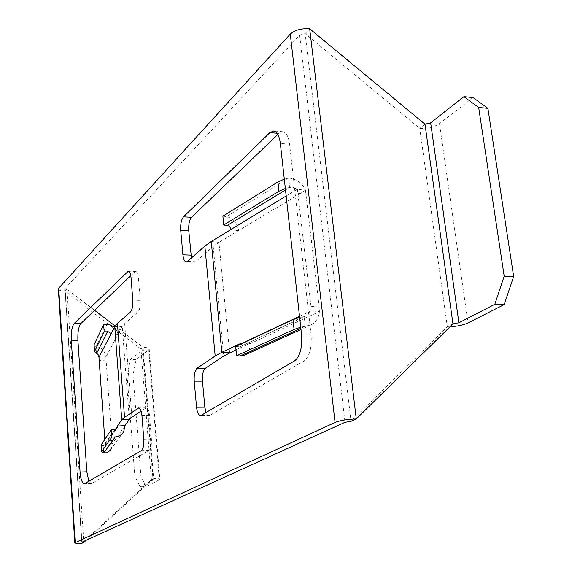 <?xml version="1.0" encoding="UTF-8"?>
<svg xmlns="http://www.w3.org/2000/svg" width="572" height="572" viewBox="0 0 572 572"><rect width="100%" height="100%" fill="white"/><g stroke="black" fill="none" stroke-linecap="round" stroke-linejoin="round"><path stroke-width="0.43" stroke-dasharray="2.86 2.15" d="M111.919 440.604L104.905 440.962L105.184 444.029L112.198 443.665L105.863 357.014L122.229 326.519L129.358 419.469M117.996 334.506L110.653 334.756M98.949 357.264L105.863 357.014C105.076 350.929 101.823 347.497 96.11 346.718L93.994 345.181M104.905 440.962L104.783 439.246M136.129 359.602L130.123 359.559L127.048 374.953L133.026 374.967L136.129 359.602L148.72 349.807L159.309 479.894L146.146 486.586L140.912 475.997L134.835 476.169L140.011 486.779L146.146 486.586M133.026 374.967L140.912 475.997M127.048 374.953L134.835 476.169M130.123 359.559L142.585 349.749L153.039 480.08L140.011 486.779M153.039 480.08L151.416 479.693L153.654 478.542L86.179 540.247M115.165 326.033L143.107 347.361L140.969 349.049L142.585 349.749M58.351 289.089C58.823 290.311 61.075 291.012 65.115 291.184L81.81 543.321L151.416 479.693L140.969 349.049L65.115 291.184L66.945 289.225L83.734 541.362M94.602 310.339L66.945 289.225L65.015 288.574L81.81 542.27M159.309 479.894L159.853 479.393C159.717 478.75 157.65 478.464 153.654 478.542L143.107 347.361C147.018 347.461 149.063 348.033 149.235 349.056L148.72 349.807M473.023 97.526L439.489 123.609C434.227 127.07 427.642 128.65 419.748 128.364L305.141 33.626L299.621 35.142L65.015 288.574M114.743 326.755L122.229 326.519L124.667 323.616L137.916 312.069C139.718 309.91 140.498 306.006 140.247 300.357L138.438 277.892C138.024 273.845 137.108 271.679 135.7 271.4L130.773 275.618M88.889 481.374L91.248 483.597L91.928 483.397L148.977 450.457C150.872 448.763 151.687 444.966 151.416 439.067L149.514 415.386C149.013 410.675 147.934 408.165 146.289 407.85L141.141 411.046M277.842 134.463L278.964 133.383L282.775 131.724C286.279 132.346 288.545 136.494 289.589 144.151L311.096 334.977C311.912 347.776 309.602 356.399 304.175 360.846L209.781 415.351L208.916 415.601L206.084 412.712M319.205 307.021L310.975 306.292L311.168 310.868L319.398 311.576L319.205 307.021L305.484 190.369L218.94 242.364L213.206 246.432L195.66 261.726L194.373 262.262L193.136 261.647L191.441 257.958M115.387 429.386L105.184 444.029L105.105 445.152L103.203 446.053L103.704 453.06M124.932 426.026L112.198 443.665L111.318 448.577L123.759 431.581M101.08 444.987L103.203 446.053L114.7 429.5M96.589 353.467L96.11 346.718L106.95 324.51M117.968 334.148L116.917 330.394L114.493 327.248M235.993 349.842L249.95 343.35L249.993 343.808C250.343 349.099 248.598 352.852 244.78 355.069M238.588 230.68L230.802 229.737M310.975 306.292L297.39 189.196L305.484 190.369C302.567 183.154 296.982 179.043 288.731 178.035L284.305 179.165M309.674 28.757L305.141 33.626L351.036 421.307L447.325 326.798L450.035 326.762M452.967 323.881L447.325 326.798L419.748 128.364L424.989 124.217M249.95 343.35L242.035 342.814M299.513 316.33L311.168 310.868L306.764 315.622L304.197 316.438L305.298 326.29L300.843 328.328M249.993 343.808L319.398 311.576C318.847 317.682 316.116 322.107 311.197 324.846L300.722 327.241M299.628 317.403L304.197 316.438L240.612 346.475L242.099 343.493M239.26 346.746L235.671 346.51M286.164 195.953L297.39 189.196L293.579 187.452L289.775 187.366L288.731 178.035L226.412 216.595C233.104 218.175 237.144 222.722 238.545 230.237M285.5 189.968L289.775 187.366L285.335 188.488M222.887 216.144L226.412 216.595M106.035 360.131L99.12 360.396M124.667 323.616L131.889 417.202M65.115 288.359L81.925 542.184M299.621 35.142L345.009 422.293M213.206 246.432L223.681 356.063M91.928 483.397L85.092 483.605M134.699 271.85L129.279 271.671M138.438 277.892L131.024 277.656M140.247 300.357L132.811 300.178M137.916 312.069L130.509 311.912M145.588 408.079L139.439 408.129M149.514 415.386L141.927 415.465M151.416 439.067L143.808 439.203M148.977 450.457L141.391 450.614M211.254 241.484L218.94 242.364L229.629 352.802M306.27 194.408L298.169 193.25M439.489 123.609L468.003 322.958M304.175 360.846L294.716 360.782M311.096 334.977L301.566 334.834M289.589 144.151L280.344 143.458M278.964 133.383L277.055 133.233M195.66 261.726L187.523 261.425M209.781 415.351L201.437 415.436M142.728 349.535L153.189 479.944M149.235 349.056L159.853 479.393M91.248 483.597L84.42 483.805M135.7 271.4L128.328 271.149M146.289 407.85L138.753 407.907M105.112 445.152L116.702 428.578M282.775 131.724L273.609 130.995M194.373 262.262L186.25 261.962M208.916 415.601L200.586 415.687M306.764 315.622L240.612 346.475M311.204 324.86L300.972 329.508"/><path stroke-width="0.86" d="M141.141 411.046L131.889 417.202L129.358 419.469L124.903 425.654L123.759 431.581C121.886 434.82 119.047 436.6 115.251 436.915L111.876 437.087L101.566 451.844L103.704 453.06L115.251 436.915M104.783 439.246L98.949 357.264L114.743 326.755L121.75 419.834L117.446 426.018L117.167 427.913L114.7 429.5L111.333 429.665L101.08 444.987M58.351 289.089L58.687 288.181L290.276 34.105L335.07 422.422L74.825 542.814C74.996 543.336 77.327 543.507 81.81 543.321L83.805 542.42L86.179 540.247M114.743 326.755L117.432 323.487L130.509 311.912C132.289 309.745 133.054 305.834 132.811 300.178L131.024 277.656C130.623 273.602 129.722 271.428 128.328 271.149L74.267 323.352C71.965 326.455 70.971 332.118 71.285 340.361L80.073 472.014C80.724 479.357 82.175 483.283 84.42 483.805L141.391 450.614C143.265 448.913 144.072 445.109 143.808 439.203L141.927 415.465C141.441 410.739 140.376 408.222 138.753 407.907L124.539 417.281L121.75 419.834L129.358 419.469M286.164 195.953L211.254 241.484L204.855 246.082L187.523 261.425L186.25 261.962C184.52 261.633 183.405 259.252 182.918 254.812L180.709 230.201C180.394 224.067 181.324 219.619 183.498 216.852L269.848 132.661L273.609 130.995C277.07 131.617 279.315 135.771 280.344 143.458L301.566 334.834C302.366 347.669 300.085 356.32 294.716 360.782L200.586 415.687C198.52 415.322 197.176 412.505 196.561 407.235L194.23 381.145C193.894 374.717 194.873 370.391 197.168 368.168L215.179 355.991L221.814 352.309L242.035 342.814L242.099 343.493M115.165 326.033L94.602 310.339M335.07 422.422C340.268 420.406 347.333 419.24 356.27 418.933L351.036 421.307L345.009 422.293L81.925 542.184L83.805 542.42L83.734 541.362M130.773 275.618L80.917 323.473C78.593 326.562 77.585 332.218 77.899 340.44L86.837 471.836L88.889 481.374M206.084 412.712L204.847 407.171L202.474 381.152C202.13 374.731 203.124 370.42 205.448 368.204L223.681 356.063L235.993 349.842M191.441 257.958L188.753 230.58C188.431 224.46 189.375 220.02 191.577 217.26L277.842 134.463M124.903 425.654L117.446 426.018M111.318 448.577C109.695 451.444 107.157 452.938 103.704 453.06M111.876 437.087L111.333 429.665M93.994 345.181L94.459 351.708L98.105 354.511L98.949 357.264M114.493 327.248L109.853 324.817L103.646 324.61L104.168 331.746L108.773 331.874L110.067 332.89L110.632 334.391M94.459 351.708L104.168 331.746M93.972 344.923L103.646 324.61M450.035 326.762C457.414 326.326 463.406 325.053 468.003 322.958L504.182 304.569L513.663 276.519L504.204 276.176L494.794 304.318L504.182 304.569M487.902 108.337L473.023 97.526L463.913 96.647L478.671 107.479L487.902 108.337L513.663 276.519M478.671 107.479L504.204 276.176M463.913 96.647L430.652 122.851L458.901 322.78L494.794 304.318M290.276 34.105C294.845 30.066 301.308 28.285 309.674 28.757L424.989 124.217L430.652 122.851M458.901 322.78L452.967 323.881L356.27 418.933L309.674 28.757M300.843 328.328L240.176 355.991L244.78 355.069L300.972 329.508M240.176 355.991L236.579 355.77L235.671 346.51L293 319.634L299.628 317.403M236.579 355.77L294.072 329.429L300.722 327.241M230.759 229.293L230.094 227.363L228.671 225.904L223.752 224.953L278.929 191.22L285.335 188.488M284.305 179.165L277.913 181.932L222.887 216.144L223.752 224.953M115.387 429.386L117.467 426.39M58.687 288.181L75.218 542.506M117.432 323.487L124.539 417.281M204.855 246.082L215.179 355.991M86.837 471.836L80.073 472.014M77.899 340.44L71.285 340.361M80.917 323.473L74.267 323.352M129.279 271.671L127.341 271.607M139.439 408.129L138.059 408.136M101.687 451.573L101.187 444.516M96.589 353.467L107.479 331.638M94.08 344.544L94.566 351.337M211.254 241.484L221.814 352.309L229.629 352.802M299.513 316.33L242.085 343.272M424.989 124.217L452.967 323.881M277.055 133.233L269.848 132.661M191.577 217.26L183.498 216.852M188.753 230.58L180.709 230.201M190.991 255.126L182.918 254.812M205.448 368.204L197.168 368.168M202.474 381.152L194.23 381.145M204.847 407.171L196.561 407.235M294.072 329.429L293 319.634M285.5 189.968L227.284 225.389M277.913 181.932L278.929 191.22M58.337 288.896L74.825 542.814M116.702 428.578L117.167 427.913M101.566 451.844L101.065 444.794"/></g></svg>
